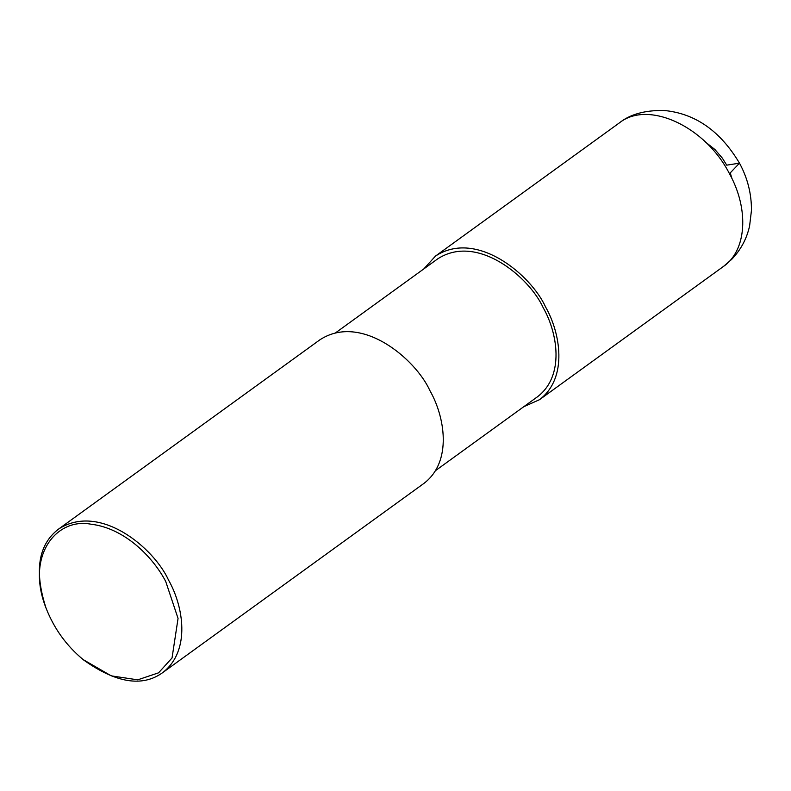 <?xml version="1.0" encoding="UTF-8"?>
<svg xmlns="http://www.w3.org/2000/svg" width="791" height="791" viewBox="0 0 791 791"><rect width="100%" height="100%" fill="white"/><g stroke="black" fill="none" stroke-linecap="round" stroke-linejoin="round"><path stroke-width="1.19" d="M729.47 173.704L739.486 163.164C720.304 130.95 695.141 113.38 663.995 110.463C644.843 110.186 629.982 114.319 619.402 122.872L619.422 122.852C648.066 99.854 705.434 126.441 729.47 173.704C749.314 209.437 746.635 250.609 723.449 266.458L539.521 399.682L523.731 406.732M723.449 266.458L731.626 259.428C740.831 249.827 746.823 238.645 749.611 225.88L751.45 210.465C751.559 193.815 747.574 178.044 739.486 163.164L726.721 165.151L722.331 158.121L714.935 149.529L705.473 142.064M423.877 268.861L435.495 256.066C476.924 228.985 531.364 275.426 545.543 306.918C560.246 332.566 568.383 377.732 539.521 399.682M335.671 332.754L437.581 258.944C477.349 232.94 529.614 277.522 543.219 307.758C557.339 332.378 565.15 375.735 537.435 396.805L435.525 470.625M46.234 608.586L45.937 607.804C34.112 570.904 38.284 544.692 58.455 529.169L319.89 339.804C361.309 312.712 415.759 359.163 429.928 390.655C444.641 416.303 452.768 461.46 423.907 483.42L162.471 672.775C142.271 687.221 116.059 683.009 83.846 660.149L83.203 659.625C66.622 645.931 54.302 628.914 46.234 608.586C25.183 555.954 56.309 517.551 90.767 524.166C125.502 528.23 153.672 558.209 165.724 581.494L178.054 618.433L172.042 657.964L158.586 672.815L137.723 679.835L111.274 675.87L83.203 659.625M58.455 529.169C99.874 502.077 154.324 548.519 168.493 580.011C183.196 605.659 191.333 650.825 162.471 672.775M730.301 173.091L732.021 178.726M619.422 122.852L435.495 256.066"/></g></svg>
